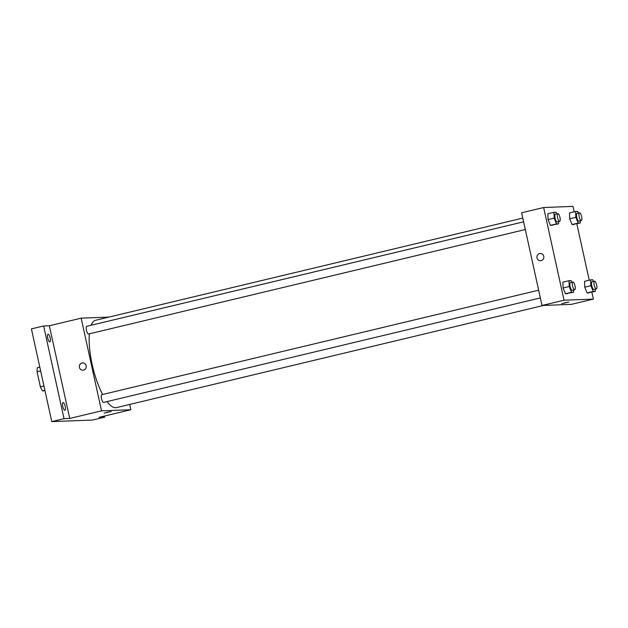<?xml version="1.0" encoding="UTF-8"?>
<svg xmlns="http://www.w3.org/2000/svg" width="628" height="628" viewBox="0 0 628 628"><rect width="100%" height="100%" fill="white"/><g stroke="black" fill="none" stroke-linecap="round" stroke-linejoin="round"><path stroke-width="0.94" d="M44.996 390.742L42.547 390.836A14.185 4.31 76.5 0 1 40.388 386.856L37.068 371.745A14.185 4.31 76.5 0 1 37.452 367.663L39.8 367.105M44.894 390.278L42.547 390.836M40.632 370.889L37.068 371.745M43.952 386L40.388 386.856M104.538 416.034L104.774 417.125L92.544 420.046L51.779 421.6L31.4 328.899L43.638 325.979L49.345 325.759L69.724 418.452L64.017 418.672L51.779 421.6M104.774 417.125L99.067 417.337L130.883 409.731L101.532 410.845L69.724 418.452M106.524 412.376L111.187 411.552L106.524 412.376M64.841 410.28A3.964 1.201 -103.5 0 1 62.8 406.583A3.964 1.201 -103.5 0 1 63.075 402.564A3.964 1.201 -103.5 0 1 63.145 402.556A3.964 1.201 -103.5 0 1 65.186 406.253A3.964 1.201 -103.5 0 1 64.912 410.272A3.964 1.201 -103.5 0 1 64.841 410.28M49.808 341.891A3.964 1.201 -103.5 0 1 47.759 338.194A3.964 1.201 -103.5 0 1 48.034 334.175A3.964 1.201 -103.5 0 1 48.105 334.167A3.964 1.201 -103.5 0 1 50.154 337.864A3.964 1.201 -103.5 0 1 49.879 341.883A3.964 1.201 -103.5 0 1 49.808 341.891M64.017 418.672L43.638 325.979M101.532 410.845L81.153 318.153L49.345 325.759M81.153 318.153L108.879 317.093M89.372 333.821A44.894 13.628 76.5 0 0 92.159 364.468A44.894 13.628 76.5 0 0 102.615 394.494M107.019 401.582A44.894 13.628 76.5 0 0 116.463 407.603L543.636 305.42M522.802 218.089L95.574 320.28A44.894 13.628 76.5 0 0 91.123 325.257M129.721 404.432L130.883 409.731M538.651 290.191L101.791 394.69A3.964 1.201 76.5 0 0 101.485 398.592A3.964 1.201 76.5 0 0 103.636 402.399L540.355 297.931M525.314 229.542L88.595 334.01A3.964 1.201 -103.5 0 1 86.507 330.438A3.964 1.201 -103.5 0 1 86.75 326.301L523.619 221.81M86.146 365.739A3.635 3.454 87.8 0 1 82.92 370.175A3.635 3.454 87.8 0 1 79.332 366.674A3.635 3.454 87.8 0 1 86.146 365.739M82.92 370.175A3.635 3.454 87.8 0 1 79.332 366.674A3.635 3.454 87.8 0 1 82.645 362.913M111.187 411.552L104.099 413.114M591.866 292.208L593.389 299.101L571.362 304.368L542.011 305.483L521.633 212.79L543.66 207.515L573.003 206.4L574.196 211.824M593.389 299.101L564.038 300.215L542.011 305.483M564.132 302.916L568.795 302.092L564.132 302.916M574.165 224.455L572.045 224.534L569.714 218.78L569.494 212.947L569.714 218.78L572.045 224.534L580.28 222.995L578.16 223.073L575.829 217.319L575.617 211.487L577.736 211.408L578.404 213.057M567.547 293.669L565.428 293.747L563.096 287.993L562.884 282.16L563.096 287.993L565.428 293.747L573.662 292.201L571.543 292.287L569.211 286.533L568.999 280.7L571.119 280.614L571.786 282.27M576.834 223.819L589.237 280.214M564.038 300.215L543.66 207.515M589.197 292.844L587.078 292.923L584.746 287.169L584.535 281.336L584.746 287.169L587.078 292.923L595.313 291.384L593.201 291.463L590.862 285.709L590.65 279.876L592.769 279.79L593.436 281.446M552.507 225.279L550.395 225.358L548.056 219.604L547.844 213.771L548.056 219.604L550.395 225.358L558.63 223.811L556.51 223.898L554.179 218.144L553.959 212.311L556.078 212.225L556.753 213.881M543.754 256.279A3.635 3.454 87.8 0 1 540.527 260.714A3.635 3.454 87.8 0 1 536.94 257.213A3.635 3.454 87.8 0 1 543.754 256.279M540.527 260.714A3.635 3.454 87.8 0 1 536.94 257.213A3.635 3.454 87.8 0 1 540.253 253.453M568.795 302.092L561.707 303.654M558.543 221.598L558.63 223.811M557.821 213.622L555.372 214.211A3.964 1.201 76.5 0 0 555.074 218.104A3.964 1.201 76.5 0 0 557.217 221.912L559.666 221.331A3.964 1.201 76.5 0 0 559.909 217.194A3.964 1.201 76.5 0 0 557.821 213.622A3.964 1.201 76.5 0 0 557.523 217.524A3.964 1.201 76.5 0 0 559.666 221.331M556.51 223.898L550.395 225.358M554.179 218.144L548.056 219.604M553.959 212.311L547.844 213.771M580.201 220.773L580.28 222.995M579.471 212.798L577.03 213.387A3.964 1.201 76.5 0 0 576.724 217.288A3.964 1.201 76.5 0 0 578.867 221.095L581.316 220.506A3.964 1.201 76.5 0 0 581.567 216.377A3.964 1.201 76.5 0 0 579.471 212.798A3.964 1.201 76.5 0 0 579.173 216.699A3.964 1.201 76.5 0 0 581.316 220.506M578.16 223.073L572.045 224.534M575.829 217.319L569.714 218.78M575.617 211.487L569.494 212.947M573.584 289.987L573.662 292.201M572.854 282.011L570.412 282.6A3.964 1.201 76.5 0 0 570.106 286.494A3.964 1.201 76.5 0 0 572.249 290.301L574.699 289.72A3.964 1.201 76.5 0 0 574.95 285.583A3.964 1.201 76.5 0 0 572.854 282.011A3.964 1.201 76.5 0 0 572.555 285.913A3.964 1.201 76.5 0 0 574.699 289.72M571.543 292.287L565.428 293.747M569.211 286.533L563.096 287.993M568.999 280.7L562.884 282.16M595.234 289.163L595.313 291.384M594.512 281.187L592.063 281.776A3.964 1.201 76.5 0 0 591.764 285.677A3.964 1.201 76.5 0 0 593.907 289.477L596.349 288.896A3.964 1.201 76.5 0 0 596.6 284.759A3.964 1.201 76.5 0 0 594.512 281.187A3.964 1.201 76.5 0 0 594.206 285.088A3.964 1.201 76.5 0 0 596.349 288.896M593.201 291.463L587.078 292.923M590.862 285.709L584.746 287.169M590.65 279.876L584.535 281.336"/></g></svg>
